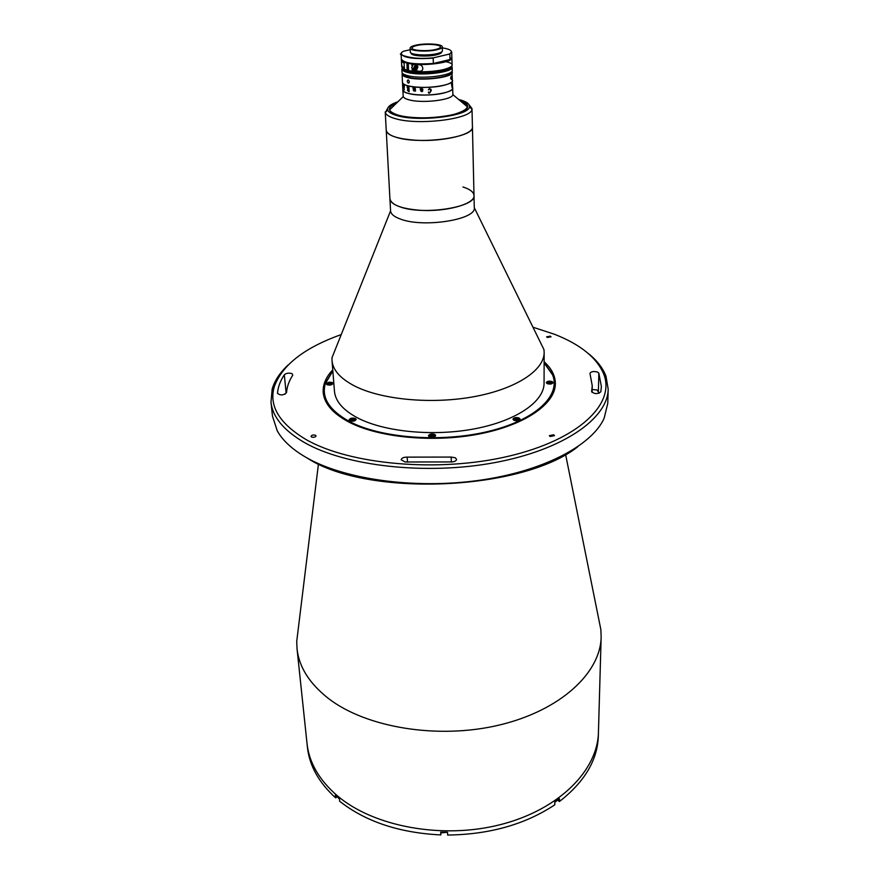 <?xml version="1.0" encoding="UTF-8"?>
<svg xmlns="http://www.w3.org/2000/svg" width="879" height="879" viewBox="0 0 879 879"><rect width="100%" height="100%" fill="white"/><g stroke="black" fill="none" stroke-linecap="round" stroke-linejoin="round"><path stroke-width="1.32" d="M588.304 353.501C596.951 360.423 602.851 368.004 605.994 376.234L608.18 389.177C607.916 418.25 563.659 449.795 494.855 462.596C426.183 475.484 345.161 466.145 304.079 442.335C283.554 430.27 272.534 416.866 270.996 402.132L272.171 389.056C274.677 380.607 279.972 372.597 288.07 365.038M270.996 402.132L272.479 416.228L277.259 430.842C282.555 440.379 291.96 449.114 305.452 457.047C342.964 479.077 413.372 489.328 477.857 480.516C542.42 471.737 591.853 445.697 604.137 418.283L607.774 403.34L608.18 389.177M577.877 446.675C522.653 490.768 368.026 497.492 307.573 458.3L305.76 457.223M598.72 618.992L600.873 629.683L601.148 637.011C600.577 672.809 560.637 710.463 499.305 725.043C438.072 739.733 365.741 727.614 328.109 698.223C309.298 683.324 298.937 666.82 297.025 648.702L296.728 641.362L298.058 630.54M601.148 637.011L598.445 732.218C597.786 770.037 559.505 809.427 500.986 824.491C442.576 839.654 373.531 826.732 337.261 795.704C319.132 779.981 309.056 762.554 307.013 743.414L307.419 747.183C309.364 765.598 318.769 782.497 335.635 797.868L335.371 795.154L339.426 798.561L339.679 801.274C365.587 821.645 399.308 832.852 440.818 834.929L441.038 832.171M455.278 457.761L451.18 457.069L407.197 457.124C403.593 457.135 401.593 458.036 401.176 459.816L405.098 461.98L451.982 461.936C454.828 461.629 456.355 460.761 456.564 459.343L455.278 457.761M341.217 334.58C304.233 347.776 281.884 365.257 274.182 387.013C268.853 406.065 279.401 423.524 305.815 439.401C349.479 464.727 438.907 472.836 508.897 456.146C579.107 439.61 615.443 403.747 603.829 374.344C597.028 357.907 580.645 344.568 554.682 334.339L532.971 327.219M597.456 372.037C593.567 371.081 591.073 371.52 589.952 373.344L592.259 385.859L591.611 391.518C594.413 394.155 597.478 394.264 600.807 391.847L601.379 386.573L598.841 373.146L597.456 372.037M592.171 389.54L597.028 389.946L599.181 393.221M550.133 436.5L554.473 435.654L553.693 434.775L549.364 435.621L550.133 436.5M544.123 361.774C551.551 368.455 555.297 375.74 555.363 383.629C555.506 403.813 525.126 425.216 478.758 434.083C432.468 443.005 377.388 437.423 347.996 421.601C332.46 413.064 324.208 403.384 323.219 392.539C322.692 384.672 325.867 377.124 332.756 369.894M292.081 373.652C288.96 372.718 286.378 373.092 284.324 374.784C280.313 380.772 278.039 386.925 277.5 393.232L277.5 393.396C280.555 395.616 283.565 395.374 286.532 392.671C286.961 386.716 289.026 380.904 292.751 375.245L292.081 373.652M284.939 394.253L286.587 391.891M547.287 337.459L551.045 336.811L550.375 336.163L546.617 336.811L547.287 337.459M311.518 436.995C313.814 437.61 315.33 437.248 316.066 435.918L315.561 435.292C313.265 434.676 311.759 435.039 311.023 436.369L311.518 436.995M327.065 384.705C330.086 385.452 332.086 385.013 333.064 383.398L332.372 382.596C329.35 381.86 327.362 382.299 326.384 383.914L327.065 384.705M349.842 420.81C353.028 421.645 355.127 421.173 356.138 419.393L355.369 418.481C352.193 417.646 350.095 418.129 349.084 419.909L349.842 420.81M429.337 436.83C432.567 437.709 434.676 437.248 435.665 435.457L434.764 434.38C431.534 433.512 429.424 433.973 428.436 435.764L429.337 436.83M513.984 420.338C517.116 421.173 519.148 420.777 520.082 419.14L519.06 417.986C515.929 417.162 513.896 417.569 512.962 419.195L513.984 420.338M547.331 383.673C550.298 384.42 552.221 384.068 553.089 382.618L552.067 381.541C549.1 380.805 547.188 381.156 546.32 382.607L547.331 383.673M538.113 337.69L543.947 349.589L544.156 352.435C544.343 370.092 516.588 388.793 474.352 396.616C432.204 404.483 381.98 399.846 354.951 386.167C340.503 378.706 332.855 370.18 332.009 360.588L331.998 357.731L336.899 345.425M544.156 352.435L544.068 383.145C544.244 401.417 516.83 420.7 475.143 428.721C433.534 436.775 383.947 431.897 357.215 417.701C342.909 409.966 335.328 401.121 334.459 391.199L332.009 360.588M543.947 349.589L474.275 207.642C476.748 219.607 423.414 228.1 400.417 219.058C394.111 216.772 390.825 214.036 390.573 210.85L331.998 357.731M462.947 186.963C470.056 189.238 473.737 192.083 474.001 195.512C476.473 207.235 422.887 215.619 399.802 206.774C393.462 204.532 390.166 201.862 389.913 198.742L390.573 210.85M332.844 371.004L325.307 383.673C321.307 397.583 329.175 410.097 348.919 421.206C380.189 438.116 440.884 442.895 488.197 431.435C535.663 420.085 561.066 395.561 552.605 374.937L544.123 362.895M323.274 393.045L324.285 384.672L332.833 370.883M544.123 362.763L553.704 375.86L555.352 384.134M468.968 104.623L472.001 108.6L472.43 127.005C473.649 134.366 444.038 141.728 417.261 140.31C397.912 139.08 387.562 135.751 386.233 130.312L389.913 198.742C391.276 204.928 401.384 208.784 420.261 210.29C446.378 212.07 475.209 203.895 474.001 195.512L474.275 207.642M557.572 800.154L559.451 801.494C584.568 781.936 597.533 760.104 598.335 736.009L598.445 732.218C597.786 770.037 559.505 809.427 500.986 824.491C442.576 839.654 373.531 826.732 337.261 795.704C319.132 779.981 309.056 762.554 307.013 743.414L297.025 648.702M559.451 801.494L559.483 798.758L554.825 802.066L554.803 804.801C525.192 824.436 489.471 834.523 447.653 835.05L447.532 832.281L440.698 832.16L440.818 834.929M335.635 797.868L337.305 796.824M472.001 108.6L471.946 109.238C472.199 118.951 418.382 125.752 395.352 118.654C389.397 116.973 386.068 114.951 385.343 112.567L387.958 107.732M391.737 105.59L395.517 104.107M474.001 195.512L472.43 127.005C474.946 137.3 419.92 144.98 396.297 137.333C389.815 135.388 386.463 133.059 386.233 130.312L385.233 111.93M397.89 101.788C390.485 104.271 387.09 106.985 387.694 109.941C388.386 112.171 391.54 114.072 397.165 115.643C418.887 122.269 469.551 115.907 469.408 106.798C469.782 103.832 466.244 101.393 458.772 99.492L458.607 99.448M398.616 115.259C387.167 111.6 386.529 107.502 396.671 102.964C391.309 105.15 388.936 107.469 389.573 109.908C390.298 111.996 393.309 113.787 398.616 115.259C411.702 118.896 437.313 118.621 453.212 114.633C469.463 109.798 471.693 105.095 459.915 100.536C465.441 102.305 467.98 104.425 467.529 106.908C467.353 115.567 419.272 121.544 398.616 115.259M461.156 101.579L465.035 102.777M554.913 802.318L557.022 800.549M332.745 383.892L332.559 383.629C332.163 382.079 325.329 383.574 326.735 384.497L327.252 383.837M329.339 384.76L328.208 384.332L328.625 383.629L331.306 383.771L329.339 384.76M330.273 384.584L330.174 383.343M354.534 420.909C355.863 420.052 355.687 419.371 354.006 418.865C350.227 418.931 349.194 419.701 350.897 421.173M353.512 420.689L350.952 420.173L353.468 419.327L354.336 419.953L353.512 420.689M434.622 435.336L435.391 436.171C435.325 435.171 433.907 434.698 431.117 434.742L429.468 435.555M433.776 436.138L432.633 436.797L430.358 435.929L433.215 435.369L433.776 436.138M433.259 436.434L433.215 435.369M519.082 419.019L519.775 419.821C518.896 418.173 516.896 417.932 513.765 419.096L513.534 419.404M515.16 420.074L514.951 419.283L516.314 418.8L517.896 419.096L518.105 419.887L515.16 420.074M516.984 420.283L516.325 420.162L516.314 418.8M517.896 419.953L517.896 419.096M552.55 382.848L552.32 382.552C549.452 381.519 547.551 381.739 546.617 383.222L547.21 382.574M549.891 382.299L551.199 382.728L551.001 383.442L548.199 383.288L549.891 382.299M451.949 71.232L452.894 94.668C452.487 99.997 422.239 103.634 409.087 99.843C405.691 98.953 403.736 97.866 403.23 96.58L402.835 89.845C402.956 91.306 404.944 92.537 408.801 93.548C422.557 97.437 454.135 93.328 452.773 87.922C452.696 89.757 449.916 91.394 444.444 92.855C429.622 96.954 402.033 94.888 402.835 89.845L402.538 83.626M422.338 89.922L421.898 88.79L420.986 89.131M422.7 91.251L421.711 91.636L420.7 90.845L420.261 88.713M422.327 91.262L422.568 90.724L421.711 91.636L420.7 90.845L420.316 88.845M422.733 89.988L421.041 90.559L421.689 91.449L422.381 91.031M414.723 88.614L414.8 90.405L414.712 88.614M414.317 90.878L414.8 90.405L414.042 90.922L413.602 90.218L413.602 88.296M413.822 88.307L412.899 87.999M413.295 90.076L413.229 88.427L414.031 91.097L413.284 90.087M415.349 88.471L415.47 91.196L414.811 90.68M414.383 88.186L415.108 88.471M452.3 72.177C453.674 77.374 421.909 81.384 408.076 77.66C404.208 76.704 402.208 75.517 402.088 74.1L402.472 82.307C402.604 83.747 404.593 84.955 408.449 85.944C422.239 89.757 453.916 85.692 452.542 80.385C452.465 82.186 449.685 83.802 444.192 85.23C429.337 89.273 401.67 87.263 402.472 82.307L402.538 83.725M404.23 88.01L403.736 85.285L404.406 85.702L404.23 88.01M404.252 89.966L404.219 89.295L404.252 89.966M409.142 91.713L407.416 90.229L407.911 89.24L407.109 86.977L408.515 89.372L408.186 87.098L408.944 87.285L409.142 91.724L407.406 90.229L407.812 89.251M420.217 89.295L421.931 88.603L422.92 89.372L421.041 90.57M429.578 88.46L431.248 90.647L429.633 93.053L428.666 93.108L428.403 91.987L429.699 92.866L430.765 90.68L429.567 88.647L428.326 89.812L429.578 88.46M452.037 87.493L451.432 83.516L451.982 83.011L452.037 87.493M408.186 89.471L407.702 90.262L408.471 91.372L408.186 89.471M408.526 89.372L408.197 87.098M407.911 89.24L407.109 86.801M404.153 88.526L403.747 85.285M421.887 88.79L420.986 89.142L421.03 90.383L422.491 89.438L421.887 88.79M430.468 89.208L429.567 88.647L428.326 89.812M430.93 89.186L431.248 90.636L429.633 93.053L428.666 93.097L428.403 91.987M408.175 79.89L408.296 79.934C409.603 81.384 409.614 82.428 408.328 83.076L408.219 83.044C406.988 81.582 406.977 80.527 408.175 79.89M402.088 74.1L402.373 73.133M451.63 77.517L451.29 79.451L450.663 78.275L451.103 76.352L451.63 77.517M403.637 71.067L404.296 70.408M451.048 72.155L451.048 72.21C452.344 77.154 422.184 80.956 409.043 77.429C405.362 76.517 403.461 75.385 403.34 74.045L403.34 73.99M405.175 71.748L406.219 71.199M452.158 67.101L452.245 70.276C453.619 75.451 421.821 79.451 407.988 75.737C404.12 74.781 402.121 73.605 402 72.199L401.846 69.023C403.142 69.012 399.505 68.936 408.23 71.803C419.107 73.792 430.721 73.572 443.049 71.155L452.158 67.101C453.52 72.232 421.689 76.209 407.845 72.539C403.977 71.595 401.978 70.419 401.846 69.023M402.857 70.573L403.615 70.001M449.817 68.661L450.531 69.265M411.229 53.125L411.24 53.245C410.757 56.014 427.447 57.08 436.456 54.817C439.819 54.004 441.533 53.092 441.577 52.081L441.577 51.96M403.373 51.378L403.736 51.18C394.089 55.542 413.712 60.047 433.633 57.783L449.389 54.091C453.476 51.4 451.114 49.312 442.324 47.84M410.196 49.718L403.736 51.18M405.549 56.553L404.889 56.706M449.839 54.245L450.004 59.53L451.861 57.267L451.707 52.015L449.389 54.091M433.633 57.783L433.182 58.146C414.613 59.332 403.922 57.937 401.132 53.96L401.802 52.575M433.578 57.794C411.438 60.695 396.803 53.432 401.132 53.96L401.384 59.212C404.164 63.244 414.833 64.661 433.38 63.475L433.182 58.146M433.38 63.475L450.004 59.53M433.633 63.651C417.745 64.848 407.274 63.826 402.219 60.574M451.136 58.695L449.949 59.662M416.943 45.488C413.723 46.246 412.086 47.092 412.02 48.048C411.581 50.608 427.172 51.575 435.599 49.488C438.753 48.741 440.346 47.895 440.401 46.961C440.786 44.389 425.381 43.445 416.943 45.488M410.119 48.136L410.295 51.993C409.79 54.927 427.469 56.047 437.006 53.652C440.566 52.795 442.368 51.828 442.423 50.762L442.302 46.895C442.73 43.983 425.282 42.906 415.712 45.225C412.053 46.082 410.185 47.048 410.119 48.136C409.614 51.037 427.315 52.136 436.874 49.762C440.434 48.905 442.247 47.96 442.302 46.895M411.998 65.87L411.932 64.31L417.712 64.793C423.249 63.596 425.216 71.88 418.843 71.276L412.218 70.76L412.152 69.199M445.928 61.728C467.167 66.156 429.293 75.528 408.581 70.705L408.208 62.991C424.777 66.079 447.455 62.431 450.466 59.387L451.883 57.783C453.201 62.706 422.338 66.639 408.054 63.288M406.812 63.002C403.318 62.101 401.516 61.003 401.406 59.728C403.109 60.343 397.506 58.827 406.966 62.706L407.142 70.21L408.361 70.177M416.25 70.858L417.536 70.968M414.339 70.221L412.218 70.76M402.219 66.947L402.088 66.76C401.417 63.662 401.384 62.024 401.978 61.827L404.109 63.145L404.351 68.276L402.219 66.947L404.307 67.43M415.284 66.496L414.976 68.188M416.009 66.255L415.921 67.749M415.811 68.101L415.415 68.903M414.218 69.946L411.691 67.826L413.163 64.453M415.262 66.507L416.382 66.134L417.053 67.222L416.624 68.683L415.503 69.045L414.833 67.958L415.262 66.507M416.624 68.683L415.701 68.474L416.141 67.013L417.053 67.222M451.356 461.98L451.18 457.069M286.071 392.43L284.324 374.784M598.401 391.078L598.841 373.146M407.46 462.123L407.197 457.124M338.602 798.352L338.019 797.418L339.437 798.736M442.28 832.754L441.785 832.193L446.917 832.281M331.746 384.694L332.317 383.596C329.735 382.519 328.032 382.826 327.197 384.508L327.9 384.991M433.83 437.05C435.654 435.501 434.753 434.742 431.149 434.775C428.886 435.501 428.644 436.314 430.402 437.193M518.324 420.58L519.126 420.074C518.808 418.195 517.072 417.866 513.94 419.085L514.742 420.612M551.616 383.837L552.166 382.552C549.166 381.464 547.518 381.772 547.232 383.475L547.782 383.837M402.45 68.144C402.362 69.595 404.307 70.803 408.306 71.781C422.085 75.429 453.696 71.32 451.487 66.266M450.927 50.696L451.707 52.015L449.499 54.069M408.383 70.496C422.634 73.924 453.421 69.935 452.092 64.936L451.883 57.783M408.241 62.98C419.525 65.562 443.324 63.771 449.565 59.893M407.955 62.75L407.131 63.013M401.406 59.728L401.747 66.87C401.857 68.177 403.659 69.287 407.142 70.21M407.219 70.386L402.615 68.287M445.257 61.574L445.961 61.717M413.998 70.331L417.986 71.265M417.855 66.958L416.108 70.331L413.515 68.254L415.448 64.661M414.075 68.21C415.624 70.968 416.866 70.551 417.811 66.98C416.261 64.222 415.02 64.628 414.075 68.21M416.624 64.738L417.844 66.815M318.451 463.936L296.728 641.362M274.182 387.013L272.171 389.056M592.116 392.473L592.259 385.859M603.829 374.344L605.994 376.234M565.593 454.443L600.873 629.683M325.307 383.673L324.285 384.672M552.605 374.937L553.704 375.86M387.694 109.941L385.343 112.567M469.408 106.798L471.946 109.238M338.679 798.418L339.448 798.835M442.357 832.82L446.961 832.281M403.23 96.58L389.573 109.908M452.894 94.668L467.529 106.908M408.999 82.857L408.219 83.044M404.307 67.276L402.088 66.76M415.459 70.485L418.843 71.276M416.108 70.331L417.943 66.881L416.569 64.738M415.481 64.661L414.613 64.585"/></g></svg>
